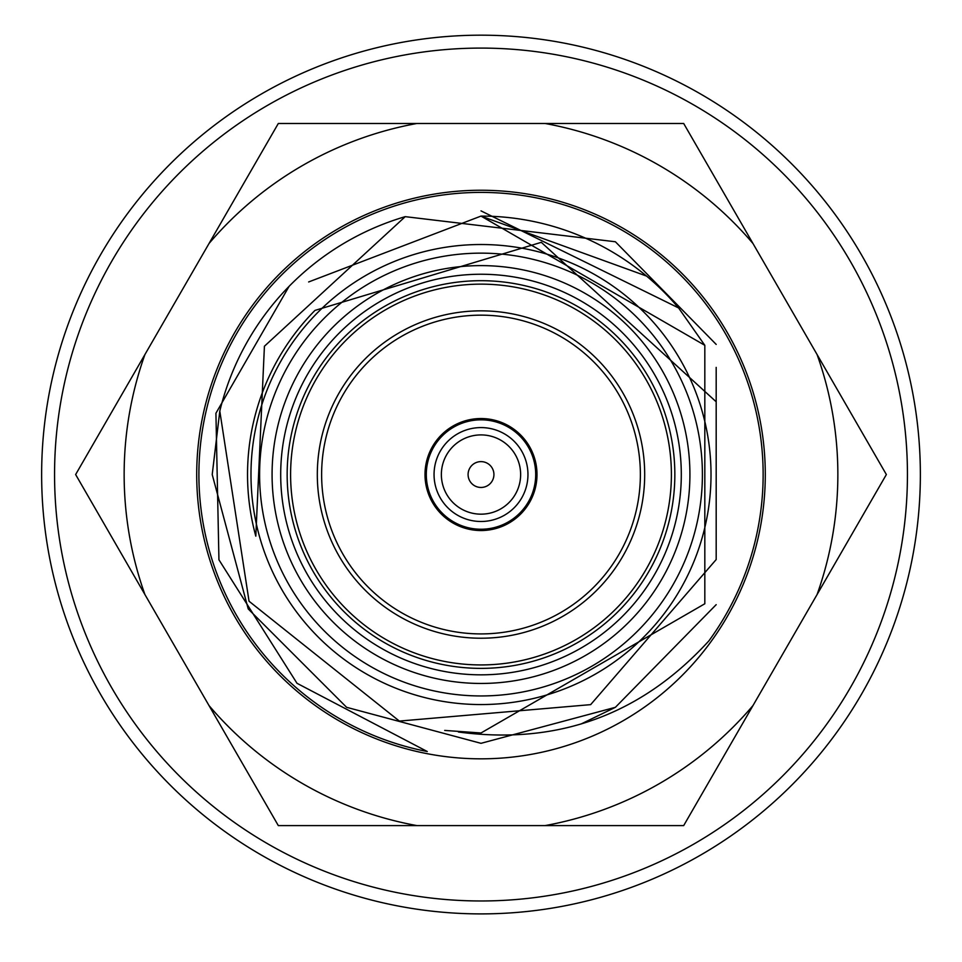 <?xml version="1.0" encoding="UTF-8"?>
<svg xmlns="http://www.w3.org/2000/svg" width="962" height="962" viewBox="0 0 962 962"><rect width="100%" height="100%" fill="white"/><g stroke="black" fill="none" stroke-linecap="round" stroke-linejoin="round"><path stroke-width="1.44" d="M716.185 401.779L716.185 559.547L590.656 704.641L399.35 721.079L249.05 601.238L219.805 411.099A268.783 268.783 0 0 1 405.23 216.654L615.391 241.763L716.185 344.408L615.391 241.763L405.23 216.654L264.418 346.236L255.808 536.159A233.465 233.465 0 0 1 314.983 310.401L541.293 242.328L716.185 401.779L716.185 367.388M219.805 411.099L212.217 474.543L248.22 608.934L346.609 707.311L481 743.325L615.391 707.311L716.185 604.665L615.391 707.311L581.06 724.001M481 704.557A230.014 230.014 0 0 1 250.986 474.543A230.014 230.014 0 0 1 481 244.516A230.014 230.014 0 0 1 711.014 474.543A230.014 230.014 0 0 1 481 704.557M481 695.947A221.404 221.404 0 0 1 289.261 363.84A221.404 221.404 0 0 1 672.739 363.84A221.404 221.404 0 0 1 481 695.947M481 683.453A208.91 208.91 0 0 1 300.072 370.081A208.91 208.91 0 0 1 661.928 370.081A208.91 208.91 0 0 1 481 683.453M481 674.831A200.3 200.3 0 0 1 280.7 474.543A200.3 200.3 0 0 1 481 274.242A200.3 200.3 0 0 1 681.3 474.543A200.3 200.3 0 0 1 481 674.831M481 315.163A159.379 159.379 0 0 1 619.023 554.232A159.379 159.379 0 0 1 342.977 554.232A159.379 159.379 0 0 1 481 315.163M481 418.542A56 56 0 0 1 529.497 502.537A56 56 0 0 1 432.503 502.537A56 56 0 0 1 481 418.542M481 913.9A439.357 439.357 0 0 1 100.505 254.858A439.357 439.357 0 0 1 861.495 254.858A439.357 439.357 0 0 1 481 913.9A439.357 439.357 0 0 1 100.505 254.858A439.357 439.357 0 0 1 861.495 254.858A439.357 439.357 0 0 1 481 913.9M317.316 474.543A163.684 163.684 0 0 1 562.842 332.78A163.684 163.684 0 0 1 562.842 616.293A163.684 163.684 0 0 1 317.316 474.543M481 668.374A193.831 193.831 0 0 1 313.131 377.621A193.831 193.831 0 0 1 648.869 377.621A193.831 193.831 0 0 1 481 668.374M481 664.934A190.392 190.392 0 0 1 316.113 379.341A190.392 190.392 0 0 1 645.887 379.341A190.392 190.392 0 0 1 481 664.934M426.298 474.543A54.702 54.702 0 0 0 508.357 521.909A54.702 54.702 0 0 0 508.357 427.164A54.702 54.702 0 0 0 426.298 474.543M520.634 474.543A39.634 39.634 0 0 1 481 514.165A39.634 39.634 0 0 1 441.366 474.543A39.634 39.634 0 0 1 481 434.908A39.634 39.634 0 0 1 520.634 474.543M434.054 474.543A46.946 46.946 0 0 0 504.473 515.199A46.946 46.946 0 0 0 504.473 433.874A46.946 46.946 0 0 0 434.054 474.543M493.927 474.543A12.927 12.927 0 0 1 474.543 485.726A12.927 12.927 0 0 1 474.543 463.347A12.927 12.927 0 0 1 493.927 474.543M481 190.248A284.295 284.295 0 0 0 234.8 616.69A284.295 284.295 0 0 0 727.2 616.69A284.295 284.295 0 0 0 481 190.248M752.981 243.518A356.854 356.854 0 0 0 545.081 123.485L416.919 123.485A356.854 356.854 0 0 0 209.019 243.518L144.937 354.509A356.854 356.854 0 0 0 144.937 594.576L209.019 705.567A356.854 356.854 0 0 0 416.919 825.6L545.081 825.6A356.854 356.854 0 0 0 752.981 705.567L817.063 594.576A356.854 356.854 0 0 0 817.063 354.509L683.681 123.485L545.081 123.485M308.634 281.962L481 216.089L704.821 345.31L704.821 603.763L481 732.984L458.417 731.998C557.623 745.285 641.101 714.922 708.874 640.908A282.143 282.143 0 0 0 481 192.4A282.143 282.143 0 0 0 427.272 751.514L297.005 683.297L218.939 559.8L215.921 413.239L289.081 286.351M646.548 276.07L481 216.089A258.453 258.453 0 0 1 678.583 307.936L481 210.882M416.919 825.6L278.319 825.6L209.019 705.567M144.937 594.576L75.637 474.543L144.937 354.509M752.981 705.567L683.681 825.6L545.081 825.6M817.063 354.509L886.363 474.543L817.063 594.576M209.019 243.518L278.319 123.485L416.919 123.485M678.583 307.936L704.821 345.31L704.821 603.763L481 732.984L444.697 730.423M481 900.973A426.443 426.443 0 0 1 111.688 261.315A426.443 426.443 0 0 1 850.312 261.315A426.443 426.443 0 0 1 481 900.973"/></g></svg>

